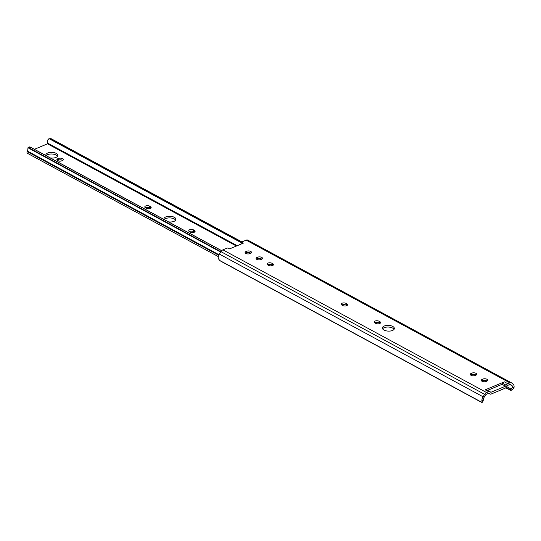 <?xml version="1.0" encoding="UTF-8"?>
<svg xmlns="http://www.w3.org/2000/svg" width="541" height="541" viewBox="0 0 541 541"><rect width="100%" height="100%" fill="white"/><g stroke="black" fill="none" stroke-linecap="round" stroke-linejoin="round"><path stroke-width="0.81" d="M245.655 253.33A2.84 1.359 -177.5 0 1 245.912 253.202L246.642 252.897A2.84 1.359 -177.5 0 1 250.868 253.215M245.986 251.545A2.84 1.359 2.5 0 0 245.093 252.471A2.84 1.359 2.5 0 0 245.864 253.459A2.84 1.359 2.5 0 0 249.874 253.648L250.611 253.344A2.84 1.359 2.5 0 0 251.504 252.41A2.84 1.359 2.5 0 0 249.814 251.085A2.84 1.359 2.5 0 0 246.716 251.234L245.986 251.545L245.912 253.202M256.637 259.274A2.84 1.359 -177.5 0 1 256.901 259.153L257.631 258.841A2.84 1.359 -177.5 0 1 261.858 259.166M256.968 257.489A2.84 1.359 2.5 0 0 256.082 258.415A2.84 1.359 2.5 0 0 256.853 259.403A2.84 1.359 2.5 0 0 260.863 259.592L261.601 259.288A2.84 1.359 2.5 0 0 262.486 258.361A2.84 1.359 2.5 0 0 260.803 257.036A2.84 1.359 2.5 0 0 257.705 257.185L256.968 257.489L256.901 259.153M470.859 375.204A2.84 1.359 -177.5 0 1 471.116 375.082L471.847 374.778A2.84 1.359 -177.5 0 1 476.073 375.096M471.191 373.418A2.84 1.359 2.5 0 0 470.298 374.352A2.84 1.359 2.5 0 0 471.069 375.332A2.84 1.359 2.5 0 0 475.079 375.528L475.816 375.224A2.84 1.359 2.5 0 0 476.709 374.291A2.84 1.359 2.5 0 0 475.018 372.965A2.84 1.359 2.5 0 0 471.921 373.114L471.191 373.418L471.116 375.082M481.842 381.155A2.84 1.359 -177.5 0 1 482.105 381.026L482.836 380.722A2.84 1.359 -177.5 0 1 487.062 381.04M482.173 379.369A2.84 1.359 2.5 0 0 481.287 380.296A2.84 1.359 2.5 0 0 482.058 381.283A2.84 1.359 2.5 0 0 486.068 381.473L486.805 381.168A2.84 1.359 2.5 0 0 487.691 380.235A2.84 1.359 2.5 0 0 486.007 378.91A2.84 1.359 2.5 0 0 482.91 379.058L482.173 379.369L482.105 381.026M382.602 328.827A5.998 2.867 -177.5 0 1 392.658 328.089A5.998 2.867 -177.5 0 1 394.064 329.327M384.009 330.064A5.998 2.867 2.5 0 0 390.521 330.997A5.998 2.867 2.5 0 0 394.362 328.509A5.998 2.867 2.5 0 0 392.725 326.426A5.998 2.867 2.5 0 0 386.213 325.499A5.998 2.867 2.5 0 0 382.379 327.988A5.998 2.867 2.5 0 0 384.009 330.064M219.747 260.498L482.132 402.497L481.943 401.246A4.896 3.07 -61.6 0 1 483.059 396.776L484.635 394.348A3.787 2.374 -61.6 0 1 486.623 392.563L488.665 391.711A3.158 1.975 -61.6 0 1 490.051 391.704A3.158 1.975 -61.6 0 1 490.254 391.84L490.836 392.326L505.524 386.2L506.166 385.206A3.158 1.975 -61.6 0 1 507.823 383.718L509.872 382.859L246.162 240.15L242.212 241.793A1.265 0.602 2.5 0 0 241.82 242.206A1.265 0.602 2.5 0 0 242.273 242.699L243.328 243.152L229.56 248.901L228.748 248.346A1.265 0.602 2.5 0 0 228.647 248.285A1.265 0.602 2.5 0 0 226.868 248.197L222.919 249.847A3.787 2.374 -61.6 0 0 220.924 251.633L219.355 254.06A4.896 3.07 -61.6 0 0 218.239 258.53L219.747 260.498A3.787 0.372 -147.1 0 0 221.573 261.648L481.416 402.267A3.787 0.372 -147.1 0 0 482.132 402.497L483.174 400.901L483.336 399.096A3.003 1.88 118.4 0 1 483.979 397.54L485.98 394.463L488.712 393.321A0.629 0.392 -61.6 0 1 489.03 393.348L489.659 393.868A3.158 1.975 118.4 0 0 489.862 394.01A3.158 1.975 118.4 0 0 491.242 394.004L504.949 388.289A3.158 1.975 118.4 0 0 506.606 386.801L507.302 385.726A0.629 0.392 -61.6 0 1 507.634 385.429L510.366 384.286L512.165 385.787L509.818 384.516M268.552 265.381A2.84 1.359 2.5 0 0 271.636 265.82A2.84 1.359 2.5 0 0 273.455 264.644A2.84 1.359 2.5 0 0 272.684 263.663L271.995 263.284A2.84 1.359 2.5 0 0 268.904 262.845A2.84 1.359 2.5 0 0 267.092 264.022A2.84 1.359 2.5 0 0 267.863 265.009L268.552 265.381M342.696 305.509A2.84 1.359 2.5 0 0 345.78 305.949A2.84 1.359 2.5 0 0 347.599 304.772A2.84 1.359 2.5 0 0 346.828 303.785L346.139 303.413A2.84 1.359 2.5 0 0 343.055 302.974A2.84 1.359 2.5 0 0 341.236 304.15A2.84 1.359 2.5 0 0 342.007 305.138L342.696 305.509M375.664 323.349A2.84 1.359 2.5 0 0 378.747 323.788A2.84 1.359 2.5 0 0 380.566 322.612A2.84 1.359 2.5 0 0 379.789 321.625L379.099 321.253A2.84 1.359 2.5 0 0 376.015 320.813A2.84 1.359 2.5 0 0 374.196 321.99A2.84 1.359 2.5 0 0 374.967 322.977L375.664 323.349M487.583 390.365L502.062 384.326L502.704 383.332A3.158 1.975 -61.6 0 1 504.361 381.845L485.209 389.838A3.158 1.975 -61.6 0 1 486.589 389.831L490.051 391.704M267.646 264.88A2.84 1.359 -177.5 0 1 271.92 264.948L272.61 265.32A2.84 1.359 -177.5 0 1 272.826 265.448M341.79 305.009A2.84 1.359 -177.5 0 1 346.064 305.077L346.754 305.449A2.84 1.359 -177.5 0 1 346.97 305.577M374.757 322.849A2.84 1.359 -177.5 0 1 379.025 322.916L379.721 323.288A2.84 1.359 -177.5 0 1 379.931 323.417M246.162 240.15A3.787 2.374 -61.6 0 1 247.825 240.143L511.529 382.852A3.787 2.374 -61.6 0 1 511.772 383.021L513.193 384.205A4.896 3.07 -61.6 0 1 513.95 387.89L512.266 389.926A3.787 2.928 129.8 0 1 510.379 390.183L505.734 387.796M509.581 389.878L508.783 389.216L509.46 389.419A3.787 2.928 -50.2 0 0 511.34 389.155L512.699 386.849A3.003 1.88 118.4 0 0 512.165 385.787M509.46 389.419L506.004 387.552M508.783 389.216L505.896 387.654M509.872 382.859A3.787 2.374 -61.6 0 1 511.529 382.852M502.062 384.326L505.524 386.2M46.174 155.673A5.998 2.867 -177.5 0 1 56.149 155.051A5.998 2.867 -177.5 0 1 57.556 156.288M45.985 155.571A5.998 2.867 -177.5 0 1 45.87 154.942A5.998 2.867 -177.5 0 1 49.711 152.461A5.998 2.867 -177.5 0 1 56.223 153.387A5.998 2.867 -177.5 0 1 57.853 155.47A5.998 2.867 -177.5 0 1 50.34 157.925M164.275 219.585A5.998 2.867 -177.5 0 1 174.243 218.963A5.998 2.867 -177.5 0 1 175.656 220.201M164.085 219.484A5.998 2.867 -177.5 0 1 163.97 218.855A5.998 2.867 -177.5 0 1 167.805 216.373A5.998 2.867 -177.5 0 1 174.317 217.299A5.998 2.867 -177.5 0 1 175.947 219.382A5.998 2.867 -177.5 0 1 168.434 221.837M57.434 160.542A2.84 1.359 -177.5 0 1 57.691 160.413L58.428 160.109A2.84 1.359 -177.5 0 1 62.655 160.427M57.65 160.67A2.84 1.359 -177.5 0 1 56.873 159.683A2.84 1.359 -177.5 0 1 57.765 158.756L58.502 158.445A2.84 1.359 -177.5 0 1 61.6 158.297A2.84 1.359 -177.5 0 1 63.283 159.622A2.84 1.359 -177.5 0 1 62.391 160.555L61.66 160.86A2.84 1.359 -177.5 0 1 57.65 160.67M189.309 231.555A2.84 1.359 -177.5 0 1 193.577 231.622L194.273 232.001A2.84 1.359 -177.5 0 1 194.483 232.13M145.36 207.771A2.84 1.359 -177.5 0 1 149.627 207.839L150.324 208.211A2.84 1.359 -177.5 0 1 150.533 208.339M241.949 241.955L51.124 138.685L48.846 138.76L51.124 138.685M241.793 242.713L49.955 138.888M241.786 242.97L49.19 138.733L47.283 140.356A4.896 3.07 -61.6 0 0 47.791 143.203L47.54 143.825L34.408 149.302M189.519 231.683A2.84 1.359 -177.5 0 1 188.748 230.703A2.84 1.359 -177.5 0 1 190.567 229.519A2.84 1.359 -177.5 0 1 193.651 229.959L194.341 230.338A2.84 1.359 -177.5 0 1 195.118 231.325A2.84 1.359 -177.5 0 1 193.299 232.502A2.84 1.359 -177.5 0 1 190.216 232.062L189.519 231.683M145.57 207.9A2.84 1.359 -177.5 0 1 144.799 206.912A2.84 1.359 -177.5 0 1 146.618 205.736A2.84 1.359 -177.5 0 1 149.701 206.175L150.391 206.554A2.84 1.359 -177.5 0 1 151.162 207.534A2.84 1.359 -177.5 0 1 149.35 208.711A2.84 1.359 -177.5 0 1 146.259 208.271L145.57 207.9M221.709 250.672L29.816 146.821L30.215 147.125L29.018 147.903L27.929 147.794L29.816 146.821M221.654 250.726L30.215 147.125M220.863 251.727L29.018 147.903M220.654 252.052L28.01 147.794L27.875 148.782A3.003 1.88 118.4 0 1 27.266 150.986A1.265 0.791 -61.6 0 0 27.05 151.521A2.313 1.454 -61.6 0 0 27.557 153.374L218.294 256.596M485.209 389.838L488.665 391.711M504.361 381.845L507.823 383.718M486.623 392.563L222.919 249.847M484.635 394.348L220.924 251.633M483.059 396.776L219.355 254.06M511.34 389.155L506.707 386.646M481.943 401.246L483.336 399.096M512.699 386.849L513.95 387.89M242.273 242.699L242.233 243.612M482.91 379.058L482.836 380.722M471.921 373.114L471.847 374.778M379.789 321.625L379.721 323.288M379.099 321.253L379.025 322.916M346.828 303.785L346.754 305.449M346.139 303.413L346.064 305.077M272.684 263.663L272.61 265.32M271.995 263.284L271.92 264.948M257.705 257.185L257.631 258.841M246.716 251.234L246.642 252.897M502.704 383.332L506.166 385.206M57.765 158.756L57.691 160.413M237.201 245.709L47.791 143.203M272.536 265.584L270.561 264.515M261.202 259.45L259.511 258.537M250.213 253.506L248.522 252.593M236.417 246.04L47.54 143.825M218.963 254.73L27.266 150.986M218.72 255.251L27.05 151.521M58.502 158.445L58.428 160.109M149.701 206.175L149.627 207.839M150.391 206.554L150.324 208.211M193.651 229.959L193.577 231.622M194.341 230.338L194.273 232.001M241.746 243.815L241.82 242.206"/></g></svg>
